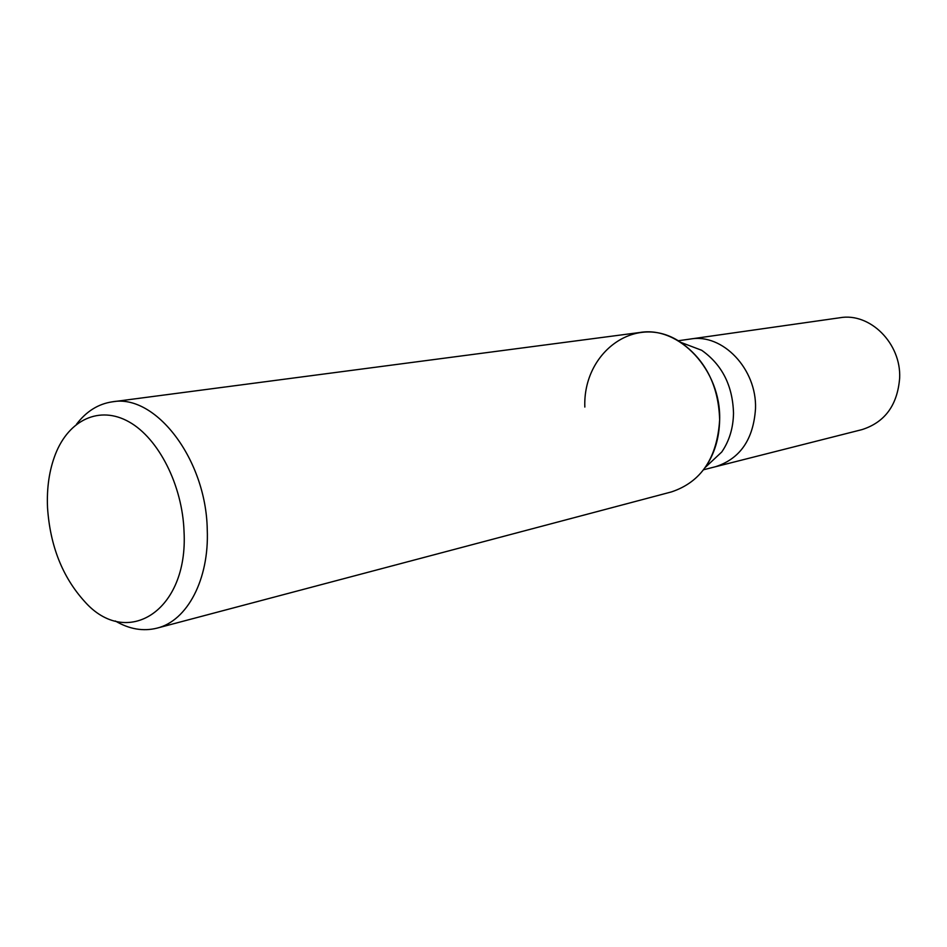 <?xml version="1.0" encoding="UTF-8"?>
<svg xmlns="http://www.w3.org/2000/svg" width="947" height="947" viewBox="0 0 947 947"><rect width="100%" height="100%" fill="white"/><g stroke="black" fill="none" stroke-linecap="round" stroke-linejoin="round"><path stroke-width="1.42" d="M584.832 407.068C582.748 351.704 636.846 312.285 680.644 342.305L701.703 350.295C722.111 364.713 732.718 385.689 733.511 413.223C733.238 428.02 729.32 440.947 721.756 451.991L705.314 467.38C714.547 453.862 719.318 437.988 719.649 419.77C717.258 457.934 701.182 481.987 671.423 491.919L157.001 628.145C143.175 631.59 129.266 629.199 115.274 620.972M755.517 408.571C756.913 368.928 722.525 333.143 690.304 339.038C722.525 333.143 756.913 368.928 755.517 408.571C753.469 439.384 740.128 458.762 715.494 466.729L703.597 469.748M76.47 424.303C86.295 411.389 98.251 403.896 112.35 401.824C155.45 393.573 206.162 459.248 207.251 529.633C209.334 579.457 187.175 620.924 157.001 628.145M184.038 531.563C188.453 611.348 126.567 649.405 84.484 601.357C62.407 576.936 50.084 545.697 47.528 507.663C46.652 487.859 49.291 470.02 55.447 454.146C68.882 419.841 99.494 405.186 129.041 421.877C158.575 438.343 182.475 485.266 184.038 531.563M112.35 401.824L639.959 332.48C679.153 325.661 721.212 370.372 719.649 419.77C718.607 385.82 705.61 360.002 680.644 342.305M690.576 339.002L839.942 317.742C869.95 312.344 901.331 343.394 899.65 378.113C897.472 405.115 884.924 422.279 862.019 429.607L715.754 466.67M690.304 339.038L678.147 340.766"/></g></svg>
